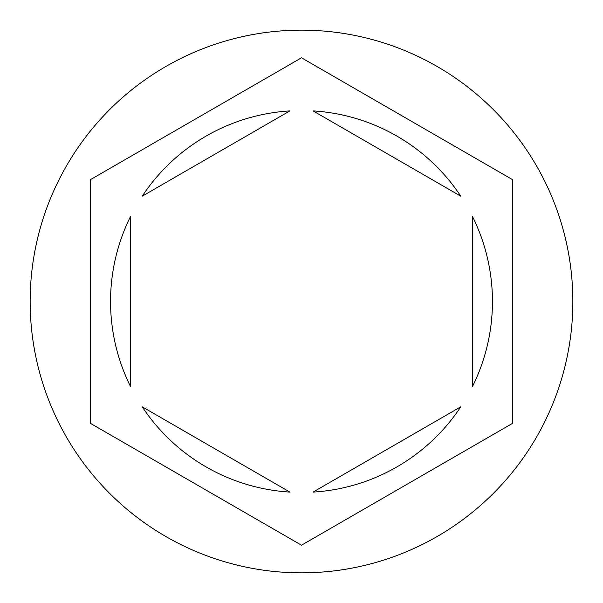 <?xml version="1.0" encoding="UTF-8"?>
<svg xmlns="http://www.w3.org/2000/svg" width="603" height="603" viewBox="0 0 603 603"><rect width="100%" height="100%" fill="white"/><g stroke="black" fill="none" stroke-linecap="round" stroke-linejoin="round"><path stroke-width="0.9" d="M572.85 301.5A271.35 271.35 0 0 0 301.5 30.15A271.35 271.35 0 0 0 30.15 301.5A271.35 271.35 0 0 0 301.5 572.85A271.35 271.35 0 0 0 572.85 301.5M472.353 386.779A190.947 190.947 0 0 0 472.353 216.221L472.353 386.779M460.775 196.179A190.947 190.947 0 0 0 313.07 110.899L460.775 196.179M313.07 492.101A190.947 190.947 0 0 0 460.775 406.821L313.07 492.101M142.225 406.821A190.947 190.947 0 0 0 289.93 492.101L142.225 406.821M130.647 216.221A190.947 190.947 0 0 0 130.647 386.779L130.647 216.221M512.55 423.351L512.55 179.649L301.5 57.798L90.45 179.649L90.45 423.351L301.5 545.202L512.55 423.351M289.93 110.899A190.947 190.947 0 0 0 142.225 196.179L289.93 110.899"/></g></svg>
